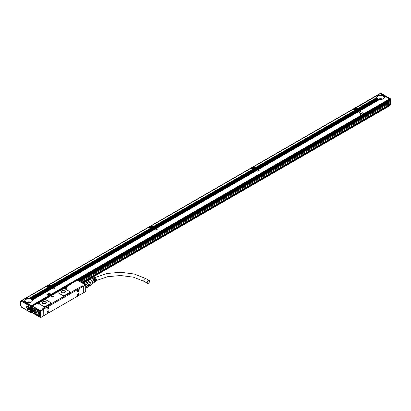 <?xml version="1.0" encoding="UTF-8"?>
<svg xmlns="http://www.w3.org/2000/svg" width="411" height="411" viewBox="0 0 411 411"><rect width="100%" height="100%" fill="white"/><g stroke="black" fill="none" stroke-linecap="round" stroke-linejoin="round"><path stroke-width="0.62" d="M88.493 286.328A3.031 1.747 -120 0 1 88 286.919L85.704 288.245M88.627 285.63A3.031 1.747 -120 0 0 88.632 285.532A3.031 1.747 -120 0 0 88.581 284.977L85.704 286.498M85.704 287.936L88.576 286.277A3.267 1.885 -120 0 0 88.632 285.727A3.267 1.885 -120 0 0 88.576 285.116L88 283.42L85.57 284.823M85.437 284.746L87.928 283.297A3.031 1.747 -120 0 0 87.142 282.316L87.045 282.229A3.031 1.747 -120 0 0 85.935 281.586L82.95 283.307M88 286.919L85.704 288.522M88.576 285.116L85.704 286.77M87.045 282.229L84.06 283.95M85.935 281.586L85.627 281.448L82.673 283.153M85.627 281.448A3.267 1.885 -120 0 0 84.753 281.525L82.303 282.938M87.142 282.316L89.444 280.99L88.134 280.235A3.031 1.747 -120 0 0 87.764 280.204A3.031 1.747 -120 0 0 87.348 280.302L85.426 281.417M88.617 286.01L90.882 284.7L90.23 285.63L88.072 286.873M87.882 283.333A3.267 1.885 -120 0 0 87.009 282.244M87.928 283.297L90.23 281.967L90.882 283.652L88.581 284.977M88.134 280.235L85.858 281.55M90.882 284.7A3.031 1.747 -120 0 0 90.882 283.652M90.23 281.967A3.031 1.747 -120 0 0 89.444 280.99M90.913 284.515L91.771 284.022A2.404 1.387 -120 0 0 92.059 281.859A2.404 1.387 -120 0 0 89.367 279.855L88.468 280.374M91.35 284.268A2.548 1.469 -120 0 0 92.085 283.939A2.548 1.469 -120 0 0 92.151 281.854A2.548 1.469 -120 0 0 89.593 279.629A2.548 1.469 -120 0 0 88.946 280.102M92.198 283.765A2.404 1.387 -120 0 0 92.336 283.631A2.404 1.387 -120 0 0 92.398 281.663A2.404 1.387 -120 0 0 89.988 279.562A2.404 1.387 -120 0 0 89.804 279.614M93.806 282.64A2.235 1.29 -120 0 0 93.98 282.552L94.366 282.285A2.199 1.269 -120 0 0 94.587 280.333A2.199 1.269 -120 0 0 93.559 278.853L93.898 278.679L93.831 279.11M94.515 282.152A2.168 1.254 -120 0 0 94.694 282.064A2.168 1.254 -120 0 0 94.905 280.138A2.168 1.254 -120 0 0 93.898 278.679M94.694 282.064L95.08 281.797A2.132 1.233 -120 0 0 95.29 279.906A2.132 1.233 -120 0 0 94.309 278.473L94.648 278.304L94.545 278.699M95.229 281.658A2.106 1.212 -120 0 0 95.403 281.576A2.106 1.212 -120 0 0 95.614 279.711A2.106 1.212 -120 0 0 94.648 278.304M95.403 281.576L96.056 281.129A2.045 1.182 -120 0 0 96.256 279.321A2.045 1.182 -120 0 0 94.011 277.595L93.302 277.934A2.106 1.212 -120 0 0 93.143 278.042M89.865 279.583L91.391 278.853A2.266 1.31 -120 0 1 92.131 278.838L92.47 278.663A2.235 1.29 -120 0 0 91.745 278.679L92.172 278.478A2.199 1.269 -120 0 1 92.881 278.458L93.22 278.288A2.168 1.254 -120 0 0 92.526 278.309L92.948 278.103A2.132 1.233 -120 0 1 93.631 278.083L93.97 277.913A2.106 1.212 -120 0 0 93.302 277.934M92.259 283.729L93.657 282.773A2.266 1.31 -120 0 0 93.878 280.764A2.266 1.31 -120 0 0 92.814 279.228L93.153 279.059L93.122 279.521M93.98 282.552A2.235 1.29 -120 0 0 94.201 280.569A2.235 1.29 -120 0 0 93.153 279.059M93.898 279.069A1.706 0.986 60 0 1 94.617 280.153A1.706 0.986 60 0 1 94.761 281.047M94.648 278.637A1.706 0.986 60 0 1 95.367 279.721A1.706 0.986 60 0 1 95.475 280.805M93.153 279.501A1.706 0.986 60 0 1 93.872 280.59A1.706 0.986 60 0 1 94.016 281.237M82.986 286.744L82.036 286.138M82.036 286.005L42.251 308.974M46.458 306.524L47.604 305.83L46.458 306.524M76.754 288.969L47.527 305.841M148.376 280.605A1.634 0.945 -60 0 1 149.193 280.523A1.634 0.945 -60 0 1 149.445 281.833A1.634 0.945 -60 0 1 148.376 283.277A1.634 0.945 -60 0 1 147.554 283.354A1.634 0.945 -60 0 1 147.308 282.044A1.634 0.945 -60 0 1 148.376 280.605M40.735 317.585L43.273 315.982L40.823 317.451L43.201 316.08L43.273 309.622L42.199 308.861M38.706 302.969L38.983 302.691L38.747 302.948L39.153 303.179L39.322 302.886A1.3 0.75 180 0 1 39.441 302.964A0.483 0.277 180 0 1 39.348 302.758M50.83 303.046A1.444 0.832 180 0 1 50.83 303.082A1.444 0.832 180 0 1 50.409 303.672L45.652 306.421A1.444 0.832 180 0 1 43.607 306.421L43.607 306.344A1.444 0.832 0 0 0 45.652 306.344L50.409 303.595A1.444 0.832 0 0 0 50.83 303.005A1.444 0.832 0 0 0 50.409 302.414L46.058 299.902A1.444 0.832 0 0 0 44.018 299.902L39.482 302.522A0.483 0.277 0 0 0 39.441 302.886A1.3 0.75 0 0 1 39.703 303.339A1.3 0.75 0 0 1 39.538 303.703A0.483 0.277 0 0 0 39.62 304.037L43.607 306.344M39.482 303.878A0.483 0.277 180 0 0 39.62 304.114L43.607 306.421M53.456 296.557L51.426 296.069L53.456 296.557L52.279 297.153L51.426 296.069M69.875 292.051A1.444 0.832 180 0 1 69.875 292.087A1.444 0.832 180 0 1 69.454 292.678L64.691 295.427A1.444 0.832 180 0 1 62.652 295.427L62.652 295.35A1.444 0.832 0 0 0 64.691 295.35L69.454 292.601A1.444 0.832 0 0 0 69.875 292.01A1.444 0.832 0 0 0 69.454 291.42L65.097 288.907A1.444 0.832 0 0 0 63.058 288.907L58.3 291.656A1.444 0.832 0 0 0 57.874 292.247A1.444 0.832 0 0 0 58.3 292.838L62.652 295.35M57.879 292.288A1.444 0.832 180 0 0 57.874 292.324A1.444 0.832 180 0 0 58.3 292.915L62.652 295.427M82.986 292.802L83.325 292.915L83.325 286.554L82.205 285.707M33.306 305.887L32.798 306.262L40.653 310.798L40.653 317.626L40.242 314.369L40.653 310.922M32.798 306.262L32.628 306.56L40.478 311.091M85.704 284.91L83.325 286.554L83.156 286.256L85.704 284.91L77.509 280.446M77.849 280.446L76.831 280.841M85.534 284.885L77.679 280.266M77.679 280.348L76.148 280.841M65.611 287.628L65.847 287.181L66.186 287.376L66.017 287.674L65.611 287.32L70.882 284.273L70.368 284.571L70.882 284.273L70.538 284.078L76.323 280.744L70.42 284.068L70.368 284.376L70.882 284.273L70.368 284.571L70.42 284.068L70.302 284.53M39.322 302.886L38.983 302.691L64.013 288.239L64.352 288.44A1.3 0.75 180 0 0 64.676 288.573A1.3 0.75 180 0 0 66.32 288.347A1.3 0.75 180 0 0 66.186 287.376M39.441 302.886L39.441 302.964A1.3 0.75 180 0 1 39.703 303.38M36.877 303.909L37.488 303.945A1.3 0.75 180 0 0 37.812 304.083A1.3 0.75 180 0 0 39.477 303.842L39.477 303.919M37.658 304.027L36.245 303.796L33.476 305.476L36.199 303.909M83.156 293.012L85.704 291.538L82.986 292.915M40.823 317.451L32.628 312.725M40.478 317.451L32.556 312.961L32.741 310.69M85.704 291.61L85.704 285.177M38.814 315.576L39.733 315.15M46.489 306.442L42.744 308.728A0.483 0.277 120 0 0 42.477 309.026M43.273 309.663A0.483 0.277 -60 0 1 43.592 309.216L82.662 286.662A0.483 0.277 -60 0 1 82.904 286.637L82.051 286.148A0.483 0.277 120 0 0 81.815 286.169L77.792 288.368M43.273 315.735A0.483 0.277 -60 0 0 43.592 315.812L82.662 293.259A0.483 0.277 -60 0 0 83.001 292.668L83.001 286.857A0.483 0.277 -60 0 0 82.904 286.637M32.628 306.56L32.731 308.527A1.993 1.151 -120 0 1 33.615 308.676L33.954 308.877A1.993 1.151 -120 0 1 34.704 309.555L35.608 309.791A3.442 1.988 -120 0 0 35.526 309.909L35.325 310.351A3.442 1.988 -120 0 0 35.325 311.928L35.367 312.103M32.731 311.076L32.731 311.076A1.993 1.151 -120 0 0 33.615 311.939L33.954 312.134A1.993 1.151 -120 0 0 34.704 312.319L35.428 312.899C36.908 315.545 38.331 316.311 39.703 315.196L39.256 311.512L36.281 309.365L35.608 309.791M34.154 312.92A0.647 0.375 -120 0 1 34.18 312.761A0.647 0.375 -120 0 1 34.616 312.653A0.647 0.375 -120 0 1 35.074 313.449L35.074 313.603A0.647 0.375 -120 0 1 35.058 313.737A0.647 0.375 -120 0 1 34.555 313.829A0.647 0.375 -120 0 1 34.154 313.074L34.226 313.074A0.601 0.349 -120 0 0 35.074 313.567M34.74 308.07A0.647 0.375 -120 0 0 34.616 307.983L34.616 307.983A0.647 0.375 -120 0 0 34.154 308.245A0.647 0.375 -120 0 0 34.616 309.041A0.647 0.375 -120 0 0 35.074 308.774A0.647 0.375 -120 0 0 34.74 308.07M40.242 314.369L40.684 314.507L40.478 314.04M45.683 301.849A2.163 1.248 0 0 0 43.325 301.576A2.163 1.248 0 0 0 41.989 302.727A2.163 1.248 0 0 0 42.621 303.611A2.163 1.248 0 0 0 44.984 303.883A2.163 1.248 0 0 0 46.32 302.727A2.163 1.248 0 0 0 45.683 301.849M64.727 290.854A2.163 1.248 0 0 0 62.369 290.582A2.163 1.248 0 0 0 61.034 291.738A2.163 1.248 0 0 0 61.665 292.622A2.163 1.248 0 0 0 64.024 292.889A2.163 1.248 0 0 0 65.359 291.738A2.163 1.248 0 0 0 64.727 290.854M32.628 310.968L32.628 312.92M36.389 309.36A3.416 1.973 -120 0 0 36.004 309.498A3.416 1.973 -120 0 0 35.593 309.899A3.416 1.973 -120 0 0 35.562 309.945M35.428 312.899L34.704 312.319M77.802 291.651A1.346 0.776 120 0 0 79.02 290.639A1.346 0.776 120 0 0 78.933 289.257A1.346 0.776 120 0 0 78.717 289.19A1.346 0.776 120 0 0 77.499 290.202A1.346 0.776 120 0 0 77.587 291.589A1.346 0.776 120 0 0 77.802 291.651M47.537 309.123A1.346 0.776 120 0 0 48.76 308.111A1.346 0.776 120 0 0 48.668 306.724A1.346 0.776 120 0 0 48.452 306.663A1.346 0.776 120 0 0 47.234 307.675A1.346 0.776 120 0 0 47.322 309.057A1.346 0.776 120 0 0 47.537 309.123M77.802 293.88A1.346 0.776 120 0 0 77.587 295.75A1.346 0.776 120 0 0 78.717 295.283A1.346 0.776 120 0 0 78.933 293.418A1.346 0.776 120 0 0 77.802 293.88M47.537 311.353A1.346 0.776 120 0 0 47.322 313.223A1.346 0.776 120 0 0 48.452 312.756A1.346 0.776 120 0 0 48.668 310.891A1.346 0.776 120 0 0 47.537 311.353M40.345 314.312L40.345 313.958M32.87 310.993A1.993 1.151 -120 0 0 33.748 311.857L34.087 312.057A1.993 1.151 -120 0 0 34.868 312.232M34.632 312.663A0.601 0.349 -120 0 0 34.226 312.92L34.647 312.673M34.632 307.993A0.601 0.349 -120 0 0 34.647 308.985A0.601 0.349 -120 0 0 35.074 308.753M39.353 303.827A0.961 0.555 -0 0 0 39.369 303.729A0.961 0.555 -0 0 0 39.086 303.339L39.009 303.292M66.217 288.317A0.961 0.555 -0 0 0 66.233 288.224A0.961 0.555 -0 0 0 65.95 287.828L65.873 287.787M64.804 288.45A0.611 0.354 -0 0 0 65.734 288.45M37.94 303.96A0.611 0.354 -0 0 0 38.87 303.96M46.315 302.789L45.683 301.962A2.163 1.248 0 0 0 43.371 301.684A2.163 1.248 0 0 0 41.994 302.789M33.24 308.522A1.875 1.084 -120 0 0 32.875 308.574L32.762 308.517M32.762 308.163L32.762 308.558M65.359 291.795L64.727 290.973A2.163 1.248 0 0 0 62.415 290.69A2.163 1.248 0 0 0 61.034 291.795M33.466 311.559A1.875 1.084 -120 0 0 33.748 311.759A1.875 1.084 -120 0 0 34.688 311.851A1.875 1.084 -120 0 0 34.164 309.015M78.578 289.113C79.354 289.991 79.051 290.808 77.669 291.569A1.346 0.776 -60 0 1 77.52 291.543M48.596 306.693A1.346 0.776 -60 0 1 48.59 308.096A1.346 0.776 -60 0 1 47.404 309.041L47.26 309.015M77.52 295.704A1.346 0.776 120 0 0 78.578 295.206L78.861 293.382M47.26 313.177L48.318 312.679A1.346 0.776 120 0 0 48.596 310.855M45.513 302.064A1.921 1.11 0 0 0 43.417 301.823A1.921 1.11 0 0 0 42.23 302.845A1.921 1.11 0 0 0 42.795 303.631A1.921 1.11 0 0 0 44.891 303.873A1.921 1.11 0 0 0 46.078 302.845A1.921 1.11 0 0 0 45.513 302.064M64.558 291.07A1.921 1.11 0 0 0 62.457 290.829A1.921 1.11 0 0 0 61.27 291.851A1.921 1.11 0 0 0 61.835 292.637A1.921 1.11 0 0 0 63.931 292.879A1.921 1.11 0 0 0 65.118 291.851A1.921 1.11 0 0 0 64.558 291.07M45.225 303.77A1.921 1.11 0 0 0 43.083 303.77M64.265 292.776L62.123 292.776M77.355 291.296A1.248 0.724 120 0 0 77.499 291.425A1.248 0.724 120 0 0 78.655 290.854A1.248 0.724 120 0 0 78.897 289.406A1.248 0.724 120 0 0 78.748 289.257A1.248 0.724 120 0 0 78.563 289.205M47.095 308.769A1.248 0.724 120 0 0 47.234 308.897A1.248 0.724 120 0 0 48.39 308.327A1.248 0.724 120 0 0 48.637 306.878A1.248 0.724 120 0 0 48.483 306.729A1.248 0.724 120 0 0 48.303 306.673M77.355 295.458A1.248 0.724 120 0 0 77.499 295.586A1.248 0.724 120 0 0 78.655 295.016A1.248 0.724 120 0 0 78.897 293.567A1.248 0.724 120 0 0 78.748 293.423A1.248 0.724 120 0 0 78.563 293.367M47.095 312.93A1.248 0.724 120 0 0 47.234 313.059A1.248 0.724 120 0 0 48.39 312.488A1.248 0.724 120 0 0 48.637 311.04A1.248 0.724 120 0 0 48.483 310.896A1.248 0.724 120 0 0 48.303 310.839M34.971 310.716A1.803 1.043 -120 0 0 34.098 309.067A1.803 1.043 -120 0 0 32.813 308.687A1.803 1.043 -120 0 0 32.459 309.267L35.048 310.675M35.063 311.173L34.971 311.23A1.803 1.043 -120 0 1 34.843 311.584A1.803 1.043 -120 0 1 34.616 311.81A1.803 1.043 -120 0 1 33.712 311.723A1.803 1.043 -120 0 1 33.681 311.702M32.777 309.319L32.459 309.858L34.971 311.23M78.054 289.95L78.563 290.166L77.987 290.536M77.849 290.536L78.054 290.89L78.193 290.577M78.239 290.14L78.054 289.873L77.885 290.556M47.794 307.423L48.303 307.639L47.722 308.009M47.589 308.009L47.794 308.363L47.928 308.05M47.743 308.019L47.486 307.952M47.979 307.608L47.794 307.341L47.619 308.029M78.054 294.112L78.563 294.327L77.987 294.697M77.849 294.702L78.054 295.052L78.193 294.738M78.239 294.302L78.054 294.035L77.885 294.718M47.794 311.584L48.303 311.8L47.722 312.17M47.589 312.175L47.794 312.524L47.928 312.211M47.743 312.18L47.486 312.113M47.979 311.774L47.794 311.507L47.619 312.19M65.046 288.152L64.964 287.69L65.714 287.772L65.493 288.152M65.046 287.998L65.493 287.998M38.187 303.662L38.1 303.2L38.85 303.277L38.629 303.662M38.187 303.503L38.629 303.503M35.074 310.896L32.798 309.581M32.459 309.349A1.706 0.986 60 0 1 33.645 308.892A1.706 0.986 60 0 1 34.832 310.716M34.832 311.23A1.706 0.986 60 0 1 34.714 311.553A1.706 0.986 60 0 1 33.645 311.682A1.706 0.986 60 0 1 32.459 309.858M78.157 290.166L77.987 290.459M47.892 307.639L47.722 307.931M78.157 294.327L77.987 294.62M47.892 311.8L47.722 312.093M65.354 287.818L65.046 288.096M38.223 303.467L38.593 303.467M39.862 314.872A3.365 1.942 60 0 1 39.8 314.98A3.365 1.942 60 0 1 39.394 315.371A3.365 1.942 60 0 1 39.348 315.396M35.983 309.565A3.365 1.942 60 0 1 36.024 309.54A3.365 1.942 60 0 1 36.697 309.385M40.006 313.937L39.713 315.032A3.365 1.942 60 0 1 39.307 315.422A3.365 1.942 60 0 1 37.627 315.252A3.365 1.942 60 0 1 37.607 315.247M35.243 311.153A3.365 1.942 60 0 1 35.243 311.132A3.365 1.942 60 0 1 35.536 309.981L35.942 309.591L37.576 309.73M39.651 315.016A3.319 1.916 60 0 1 37.591 315.237A3.319 1.916 60 0 1 35.243 311.173A3.319 1.916 60 0 1 35.531 310.038A3.319 1.916 60 0 1 38.716 310.798A3.319 1.916 60 0 1 39.651 315.016M38.932 314.215L38.953 312.447L37.627 310.757L36.23 310.88L36.23 312.601L37.488 311.877L38.953 313.603M36.23 312.601L37.555 314.297L38.917 314.22M37.488 310.721L37.488 311.877M37.935 311.137L38.336 312.447L38.953 312.838M31.503 305.635L389.561 98.912L385.107 96.344L384.316 96.796A3.848 2.219 180 0 1 384.398 97.243A3.848 2.219 180 0 1 379.774 99.421L359.825 110.939L361.151 111.9L359.486 111.134L358.705 111.587L360.031 112.547L358.361 111.782L257.815 169.83L259.213 170.699L257.476 170.031L256.69 170.483L258.087 171.346L256.351 170.678L155.805 228.727L157.202 229.59L155.466 228.922L154.68 229.374L156.077 230.237L154.341 229.574L53.795 287.623L55.12 288.584L53.456 287.818L52.67 288.27L53.995 289.231L52.331 288.465L32.382 299.984A3.848 2.219 180 0 1 32.459 300.431A3.848 2.219 180 0 1 27.84 302.609L27.049 303.061L31.503 305.635L31.775 306.575L33.234 305.733M363.879 113.559L362.122 112.635L359.738 114.011L361.439 114.993L363.822 113.616M359.682 114.145L361.439 115.07L363.822 113.698M51.046 294.168L49.289 293.248L46.905 294.62L48.606 295.601L50.99 294.23M46.849 294.759L48.606 295.684L50.99 294.307M389.561 98.912L389.751 100.032L76.621 280.816M382.071 94.638L380.339 93.59L355.592 108.16M382.446 94.854L382.112 94.612L381.326 95.069A3.848 2.219 180 0 1 381.706 95.126L381.906 95.167A3.848 2.219 180 0 1 382.24 95.249L382.415 95.301A3.848 2.219 180 0 1 382.713 95.409L382.872 95.47A3.848 2.219 180 0 1 383.129 95.599L383.273 95.676A3.848 2.219 180 0 1 383.499 95.82L383.848 95.614L383.273 95.676M382.821 95.069L382.487 94.828L381.906 95.167M383.191 95.285L382.415 95.301M383.566 95.501L382.872 95.47M384.316 95.933L383.54 95.897M384.691 96.148L383.812 96.066A3.848 2.219 180 0 0 383.617 95.907L383.581 95.927M385.061 96.364L384.069 96.349A3.848 2.219 180 0 0 383.915 96.164L383.884 96.184M384.316 96.796L384.264 96.667A3.848 2.219 180 0 0 384.151 96.462L384.126 96.477M379.702 99.462L379.553 99.39A3.848 2.219 180 0 1 379.194 99.323L359.45 110.723L359.825 110.939M379.132 99.359L378.999 99.277A3.848 2.219 180 0 1 378.685 99.185L359.075 110.508L359.45 110.723M378.629 99.221L378.51 99.128A3.848 2.219 180 0 1 378.228 99.015L358.705 110.292L359.075 110.508M378.182 99.046L378.079 98.948A3.848 2.219 180 0 1 377.832 98.815L358.33 110.071L358.705 110.292M376.717 97.438A3.848 2.219 180 0 1 379.235 95.547A3.848 2.219 180 0 1 383.273 96.066A3.848 2.219 180 0 1 384.383 97.438M358.238 110.071L377.699 98.732L358.33 110.071M358.192 109.994L357.308 109.485L357.308 109.876M359.486 111.134L358.567 111.504L356.085 110.071L356.018 110.425L255.298 168.382L255.298 168.772M359.44 111.16L358.973 110.842L358.192 111.289M359.065 110.944L358.603 110.621L357.817 111.073M358.695 110.729L358.228 110.405L357.447 110.857M358.32 110.513L357.853 110.189L357.072 110.641M357.945 110.297L357.478 109.973L356.697 110.425M357.195 109.865L356.322 110.21M356.46 110.292L357.241 109.84L357.57 110.081M356.825 109.65L357.087 109.413M356.085 110.071L357.102 109.758M358.361 111.782L257.676 169.753L255.437 168.459M358.32 111.807L357.853 111.489L257.307 169.538M357.945 111.592L357.478 111.273L256.932 169.322M357.57 111.376L357.102 111.057L256.556 169.106M357.195 111.16L356.733 110.842L256.181 168.89M356.825 110.944L356.358 110.621L255.806 168.674M356.45 110.729L356.018 110.425M255.298 168.382L255.416 168.31A0.719 0.416 180 0 0 255.621 168.073L355.32 110.513A0.719 0.416 180 0 0 355.726 110.4L356.075 110.513M257.476 170.031L256.556 170.401L254.008 168.993L254.008 169.322L153.288 227.273L153.288 227.668M257.43 170.056L256.962 169.733L256.181 170.185M257.055 169.841L256.592 169.517L255.806 169.969M256.68 169.625L256.217 169.301L255.437 169.753M256.31 169.404L255.842 169.085L255.061 169.538M255.935 169.188L255.467 168.87L254.686 169.322M255.185 168.757L254.311 169.106M254.45 169.183L255.231 168.731L255.56 168.972M254.81 168.541L255.077 168.31M254.075 168.967L255.092 168.654M256.351 170.678L155.666 228.65L153.421 227.355M256.31 170.704L255.842 170.38L155.296 228.434M255.935 170.488L255.467 170.164L154.921 228.218M255.56 170.272L255.092 169.949L154.546 228.002M255.185 170.056L254.722 169.733L154.171 227.786M254.81 169.841L254.347 169.517L153.796 227.571M254.44 169.625L254.008 169.322M153.288 227.273L153.406 227.206A0.719 0.416 180 0 0 153.611 226.97L253.31 169.409A0.719 0.416 180 0 0 253.715 169.291L254.065 169.404M155.466 228.922L154.546 229.297L151.993 227.889L151.993 228.218L51.277 286.169L51.277 286.565M155.42 228.948L154.952 228.629L154.171 229.081M155.045 228.732L154.582 228.413L153.796 228.865M154.67 228.516L154.207 228.197L153.421 228.65M154.3 228.3L153.832 227.982L153.051 228.434M153.925 228.084L153.457 227.766L152.676 228.218M153.175 227.653L152.301 228.002M152.44 228.079L153.221 227.627L153.55 227.869M152.779 227.175L152.779 227.437L153.067 227.206M152.065 227.864L153.082 227.55M154.341 229.574L53.656 287.546L51.411 286.251M154.3 229.595L153.832 229.276L53.281 287.33M153.925 229.379L153.457 229.061L52.911 287.114M153.55 229.163L153.082 228.845L52.536 286.899M153.175 228.948L152.707 228.629L52.161 286.683M152.8 228.732L152.337 228.413L51.786 286.467M152.43 228.516L151.993 228.218M51.277 286.169L51.396 286.102A0.719 0.416 180 0 0 51.601 285.866L151.299 228.305A0.719 0.416 180 0 0 151.705 228.187L152.055 228.3M53.456 287.818L52.536 288.193L50.055 286.76L49.952 287.099M53.409 287.844L52.942 287.525L52.161 287.977M53.034 287.628L52.567 287.31L51.786 287.762M52.659 287.412L52.197 287.094L51.411 287.546M52.289 287.197L51.822 286.878L51.041 287.33M51.914 286.981L51.447 286.662L50.666 287.114M51.164 286.549L50.291 286.899M50.425 286.976L51.211 286.524L51.539 286.765M50.789 286.333L51.056 286.102M50.055 286.76L51.072 286.446M52.331 288.465L32.33 299.855A3.848 2.219 180 0 0 32.212 299.65L32.135 299.537A3.848 2.219 180 0 0 31.976 299.357L31.878 299.254A3.848 2.219 180 0 0 31.683 299.095L31.56 299.008A3.848 2.219 180 0 0 31.334 298.864L50.836 287.602L31.334 298.864M52.289 288.491L51.822 288.173L32.135 299.537M51.914 288.275L51.447 287.957L31.878 299.254M51.539 288.06L51.072 287.741L31.56 299.008M50.789 287.628L50.327 287.31L30.933 298.663A3.848 2.219 180 0 1 31.195 298.787M50.414 287.412L49.983 287.114M50.836 287.602L51.164 287.844M24.804 300.749L23.966 301.335L24.804 300.749A3.848 2.219 180 0 1 24.768 300.431A3.848 2.219 180 0 1 29.155 298.232L29.392 298.258A3.848 2.219 180 0 1 29.767 298.314L49.289 287.202A0.719 0.416 180 0 0 49.695 287.084L30.481 298.489A3.848 2.219 180 0 1 30.774 298.597M27.768 302.65L27.619 302.578A3.848 2.219 180 0 1 27.26 302.511L26.674 302.845L27.049 303.061M27.193 302.547L27.064 302.465A3.848 2.219 180 0 1 26.746 302.373L26.299 302.63L26.674 302.845M26.689 302.409L26.576 302.316A3.848 2.219 180 0 1 26.294 302.203L25.929 302.414L26.299 302.63M26.242 302.234L26.14 302.136A3.848 2.219 180 0 1 25.893 302.003L25.554 302.198L25.929 302.414M24.783 300.631A3.848 2.219 180 0 1 27.301 298.735A3.848 2.219 180 0 1 31.334 299.254A3.848 2.219 180 0 1 32.443 300.631M25.461 302.198L25.759 301.921L25.554 302.198M25.415 302.121L25.086 301.982L25.508 301.792M25.467 301.761L25.086 301.982M25.045 301.905L24.711 301.766L25.22 301.53A3.607 2.081 0 0 1 25.169 301.443M25.184 301.494L24.711 301.766M24.67 301.689L24.341 301.551L24.989 301.227M24.963 301.186L24.341 301.551M24.295 301.474L23.966 301.335M23.92 301.258L22.281 300.313L22.091 300.513M49.192 287.258L49.027 287.197A0.719 0.416 180 0 1 48.709 287.104L29.155 298.232M51.524 286.005A0.719 0.416 0 0 0 51.396 285.907L49.315 284.705L47.275 285.881L48.955 286.904L49.526 286.575L48.914 286.827M150.719 228.208L148.946 227.18L49.654 284.504L51.339 285.532L150.626 228.203L51.293 285.455M153.534 227.108A0.719 0.416 0 0 0 153.406 227.011L151.325 225.809L149.285 226.985L150.971 228.007L151.443 227.632A1.012 0.581 180 0 1 150.426 227.047A1.012 0.581 180 0 1 150.467 226.887A1.012 0.581 180 0 1 151.577 226.471A1.012 0.581 180 0 1 152.445 227.047A1.012 0.581 180 0 1 152.445 227.057L153.056 226.857M253.212 169.466L253.048 169.404A0.719 0.416 180 0 1 252.734 169.311L250.957 168.289L151.664 225.613L153.349 226.636L252.637 169.311L153.303 226.559M255.544 168.212A0.719 0.416 0 0 0 255.416 168.114L253.335 166.912L251.296 168.089L252.981 169.111L253.546 168.782L252.935 169.039M355.222 110.569L355.058 110.508A0.719 0.416 180 0 1 354.744 110.415L352.967 109.393L253.674 166.717L255.359 167.739L354.652 110.415L255.313 167.662M357.555 109.316A0.719 0.416 0 0 0 357.426 109.218L355.345 108.016L353.306 109.198L354.991 110.22L355.464 109.84A1.012 0.581 180 0 1 354.446 109.259A1.012 0.581 180 0 1 354.488 109.095A1.012 0.581 180 0 1 355.597 108.684A1.012 0.581 180 0 1 356.465 109.259A1.012 0.581 180 0 1 356.465 109.264L357.077 109.069M357.637 109.177L376.882 97.91A3.848 2.219 180 0 1 376.784 97.69L357.323 108.766L376.743 97.556A3.848 2.219 180 0 1 376.702 97.243A3.848 2.219 180 0 1 381.095 95.044L381.326 95.069M381.978 94.535L381.095 95.044M357.323 108.766L355.685 107.821M382.353 94.751L381.706 95.126M382.728 94.967L382.24 95.249M383.098 95.182L382.713 95.409M383.473 95.398L383.129 95.599M383.848 95.614L383.499 95.82M384.223 95.83L383.812 96.066M384.598 96.046L384.069 96.349M384.968 96.261L384.264 96.667M379.553 99.39L359.687 110.857M378.999 99.277L359.317 110.641M378.51 99.128L358.942 110.425M378.079 98.948L358.567 110.21M377.699 98.732A3.848 2.219 180 0 1 377.483 98.583L357.955 109.855M357.58 109.639L377.185 98.321A3.848 2.219 180 0 0 377.37 98.491L377.442 98.604M357.308 109.485L357.426 109.413A0.719 0.416 180 0 0 357.632 109.182L376.949 98.029A3.848 2.219 180 0 0 377.093 98.219L377.154 98.342A3.607 2.081 0 0 1 377.103 98.255M384.023 98.203A3.607 2.081 0 0 0 384.157 97.638A3.607 2.081 0 0 0 383.098 96.164A3.607 2.081 0 0 0 379.168 95.712A3.607 2.081 0 0 0 376.944 97.638A3.607 2.081 0 0 0 377.077 98.203M377.093 98.219L357.447 109.562M377.37 98.491L357.817 109.778M357.087 109.218L356.404 109.454A1.012 0.581 180 0 1 355.798 109.809L355.083 110.22L356.018 110.097M359.111 110.919L358.33 111.371M358.736 110.703L357.955 111.155M358.361 110.487L357.58 110.939M357.991 110.271L357.205 110.723M357.616 110.056L356.83 110.508M356.116 110.487L255.57 168.536M357.991 111.566L257.44 169.615M357.616 111.35L257.065 169.399M357.241 111.134L256.69 169.183M356.866 110.919L256.32 168.967M356.491 110.703L255.945 168.751M255.077 168.114L254.394 168.351A1.012 0.581 180 0 1 253.787 168.7L253.073 169.116L254.008 168.993M257.101 169.815L256.32 170.262M256.726 169.599L255.945 170.046M256.351 169.383L255.57 169.83M255.976 169.162L255.195 169.615M255.606 168.947L254.82 169.399M254.106 169.383L153.56 227.432M255.976 170.462L155.43 228.511M255.606 170.246L155.055 228.295M255.231 170.031L154.68 228.079M254.856 169.815L154.31 227.864M254.481 169.599L153.935 227.648M153.067 227.011L152.383 227.247A1.012 0.581 180 0 1 151.777 227.596L151.063 228.007L151.993 227.889M155.091 228.706L154.31 229.158M154.716 228.49L153.935 228.942M154.341 228.275L153.56 228.727M153.966 228.059L153.185 228.511M153.596 227.843L152.81 228.295M152.096 228.275L51.55 286.328M153.966 229.353L53.42 287.407M153.596 229.138L53.045 287.191M153.221 228.922L52.67 286.976M152.846 228.706L52.295 286.76M152.471 228.49L51.925 286.544M51.056 285.907L50.373 286.143A1.012 0.581 180 0 1 49.767 286.493L49.053 286.904L49.983 286.78M53.081 287.602L52.295 288.054M52.706 287.387L51.925 287.839M52.331 287.171L51.55 287.623M51.956 286.955L51.175 287.407M51.581 286.739L50.8 287.191M50.085 287.171L30.481 298.489M29.972 298.355A3.848 2.219 180 0 1 30.301 298.437M51.956 288.25L32.212 299.65M51.581 288.034L31.976 299.357M51.211 287.818L31.683 299.095M50.461 287.387L30.933 298.663M27.619 302.578L26.915 302.984M27.064 302.465L26.54 302.768M26.576 302.316L26.165 302.553M26.14 302.136L25.79 302.337M25.759 301.921A3.848 2.219 180 0 1 25.544 301.772L25.179 301.982M25.431 301.679A3.848 2.219 180 0 1 25.251 301.51L24.804 301.766M25.158 301.407A3.848 2.219 180 0 1 25.014 301.217L24.429 301.551M24.943 301.099A3.848 2.219 180 0 1 24.845 300.883L24.059 301.335M32.084 301.391A3.607 2.081 0 0 0 32.222 300.826A3.607 2.081 0 0 0 31.164 299.352A3.607 2.081 0 0 0 27.234 298.9A3.607 2.081 0 0 0 25.009 300.826A3.607 2.081 0 0 0 25.143 301.391M29.232 298.294L48.616 287.099L46.931 286.077L22.281 300.313M360.668 113.724L362.487 114.166L361.731 113.179L360.663 113.713L362.487 114.145M49.52 294.831L48.745 293.778L47.83 294.348L49.654 294.779M389.834 105.468L389.798 98.933L380.509 93.569A1.248 0.724 -120 0 0 380.026 93.58A1.248 0.724 -120 0 0 379.918 93.672M389.71 100.058L389.9 104.137L388.082 105.129L388.369 105.021L388.369 101.25L389.9 100.366M388.369 105.021L389.9 104.137M357.632 109.126L357.621 109.028A0.719 0.416 180 0 0 357.462 108.848L357.426 109.218M353.208 109.532L353.306 109.198M354.991 110.22L355.047 110.508L255.621 168.017L355.135 110.569M253.582 167.056L253.674 166.717M354.744 110.415L255.359 167.739M255.416 168.114L255.452 167.745A0.719 0.416 180 0 1 255.611 167.924M254.43 168.33L255.02 167.935L254.455 168.161A1.012 0.581 180 0 1 254.455 168.161A1.012 0.581 180 0 0 253.587 167.575A1.012 0.581 180 0 0 252.477 167.991A1.012 0.581 180 0 0 252.436 168.156A1.012 0.581 180 0 0 253.453 168.736M251.198 168.428L251.296 168.089M252.981 169.111L253.037 169.404L153.611 226.913L253.125 169.46M151.572 225.947L151.664 225.613M252.734 169.311L153.349 226.636M153.406 227.011L153.442 226.636A0.719 0.416 180 0 1 153.601 226.821M149.188 227.324L149.285 226.985M151.027 228.3L150.971 228.007M151.037 228.3A0.719 0.416 180 0 1 150.724 228.208L51.426 285.532A0.719 0.416 180 0 1 51.591 285.717L151.114 228.357L51.591 285.717M49.556 284.844L49.654 284.504M51.339 285.532L51.396 285.907M50.409 286.123L51 285.727L50.435 285.948A1.012 0.581 180 0 1 50.435 285.948A1.012 0.581 180 0 0 49.567 285.368A1.012 0.581 180 0 0 48.457 285.779A1.012 0.581 180 0 0 48.416 285.943A1.012 0.581 180 0 0 49.433 286.529M47.178 286.22L47.275 285.881M49.017 287.191L48.955 286.904M20.689 301.463A1.248 0.724 60 0 1 20.951 300.888L21.29 300.693A1.248 0.724 -120 0 1 21.773 300.688L21.434 300.883A0.483 0.319 111.3 0 0 21.146 301.499A0.771 0.442 60 0 0 20.689 301.854L20.689 305.568A0.771 0.442 60 0 0 21.146 306.452L21.578 307.089L30.553 312.273L30.553 306.539L21.578 301.361L21.732 300.718L22.189 300.533L31.4 305.851L31.57 312.273L31.231 312.468L31.231 306.344L31.57 306.144M21.105 300.801A1.444 0.832 60 0 1 21.264 300.657L379.661 93.739A1.444 0.832 60 0 1 380.139 93.703M21.264 300.657A1.444 0.832 60 0 1 21.834 300.657M376.882 97.91L357.621 109.028M382.692 99.092A3.607 2.081 0 0 0 378.413 99.092M356.743 109.537L355.936 110.004M254.733 168.433L253.926 168.9M152.722 227.324L151.911 227.792M50.712 286.22L49.901 286.688M48.709 287.104L29.392 298.258M49.027 287.197L29.767 298.314M30.753 302.28A3.607 2.081 0 0 0 26.474 302.28M47.83 294.348L49.52 294.81M381.336 93.657L380.468 93.6L381.187 93.405L390.332 98.681L390.45 104.903L389.921 105.463M355.464 109.84L354.945 110.143M151.443 227.632L150.924 227.93M79.534 281.34L387.789 103.367M387.789 102.262L78.578 280.785M387.789 102.447L78.737 280.877L387.789 102.452M78.835 280.934L387.789 102.56M78.953 281.006L387.789 102.699M387.789 103.315L79.487 281.314M356.424 109.501C356.147 108.668 355.5 108.561 354.488 109.172A1.012 0.581 0 0 0 354.446 109.3M254.414 168.397C254.137 167.565 253.489 167.457 252.477 168.068A1.012 0.581 0 0 0 252.436 168.191M152.404 227.293C152.127 226.461 151.479 226.353 150.467 226.964A1.012 0.581 0 0 0 150.426 227.088M50.435 285.994A1.012 0.581 0 0 0 49.541 285.445A1.012 0.581 0 0 0 48.457 285.861L48.416 285.984M390.311 104.569L390.311 105.154L390.311 104.569M389.967 99.226L390.311 98.835L390.311 105.154M390.311 99.03L389.798 98.933M81.455 282.449L389.494 104.605L389.751 105.766L87.569 280.23M20.689 301.854A0.483 0.277 180 0 1 20.55 301.659L20.951 300.888A1.248 0.724 60 0 1 21.434 300.883L21.444 300.883A0.483 0.39 -120 0 0 21.341 301.494L21.85 300.729L21.444 300.883L22.071 300.518M31.4 305.851L31.061 306.046L31.231 306.344L30.553 306.539L31.061 306.046L21.85 300.729L22.189 300.533M31.231 312.468L30.553 312.273L31.061 312.565L30.553 312.273L31.57 312.273M21.578 307.089L21.85 307.248M31.57 311.415L31.775 312.309L31.436 312.427M387.789 103.531L79.677 281.422M152.353 227.288A0.961 0.555 0 0 0 152.358 227.283A0.961 0.555 0 0 0 152.394 227.129A0.961 0.555 0 0 0 151.572 226.579A0.961 0.555 0 0 0 150.513 226.97A0.961 0.555 0 0 0 150.472 227.129L150.472 227.165A0.961 0.555 0 0 0 150.472 227.165A0.961 0.555 0 0 0 150.483 227.242M50.378 286.143A0.961 0.555 0 0 0 50.383 286.061A0.961 0.555 0 0 0 50.383 286.041A0.961 0.555 0 0 0 49.561 285.475A0.961 0.555 0 0 0 48.503 285.866A0.961 0.555 0 0 0 48.462 286.025A0.961 0.555 0 0 0 48.462 286.061A0.961 0.555 0 0 0 48.472 286.138M387.789 104.445L80.469 281.874M31.57 311.25L32.695 310.603M28.102 309.719A2.117 1.223 60 0 1 26.607 307.125A2.117 1.223 60 0 1 28.102 306.262L28.102 306.262A2.117 1.223 60 0 1 29.602 308.856A2.117 1.223 60 0 1 28.749 309.92A2.117 1.223 60 0 1 28.102 309.719M356.373 109.501A0.961 0.555 0 0 0 356.378 109.496A0.961 0.555 0 0 0 356.419 109.336A0.961 0.555 0 0 0 355.592 108.787A0.961 0.555 0 0 0 354.534 109.182A0.961 0.555 0 0 0 354.493 109.336A0.961 0.555 0 0 0 354.534 109.501M254.363 168.397A0.961 0.555 0 0 0 254.368 168.387A0.961 0.555 0 0 0 254.409 168.233A0.961 0.555 0 0 0 253.582 167.683A0.961 0.555 0 0 0 252.524 168.078A0.961 0.555 0 0 0 252.482 168.233A0.961 0.555 0 0 0 252.524 168.397M28.01 309.242A1.875 1.084 -120 0 0 28.272 309.426A1.875 1.084 -120 0 0 28.323 309.452M28.755 309.596A1.875 1.084 -120 0 0 28.847 309.606A1.875 1.084 -120 0 0 29.212 309.519A1.875 1.084 -120 0 0 29.597 308.753M28.272 306.359L27.953 306.375A1.803 1.043 -120 0 0 27.27 306.39A1.803 1.043 -120 0 0 26.895 307.217A1.803 1.043 -120 0 0 26.895 307.253M28.189 306.318A1.875 1.084 -120 0 0 27.337 306.267A1.875 1.084 -120 0 0 27.039 306.621M195.014 203.758L195.204 204.067M355.15 109.593L355.114 109.064L355.69 109.357M355.762 109.475L355.931 109.141L355.628 109.162M355.69 109.336L355.762 109.593M355.15 109.434L355.762 109.434M253.14 168.489L253.104 167.955L253.679 168.253M253.751 168.371L253.921 168.037L253.613 168.058M253.679 168.233L253.751 168.489M253.14 168.33L253.751 168.33M151.13 227.381L151.094 226.851L151.669 227.149M151.669 227.345L151.911 226.934L151.602 226.949M151.13 227.226L151.741 227.226M49.12 286.277L49.084 285.748L49.659 286.046M49.731 286.159L49.901 285.825L49.592 285.845M49.12 286.123L49.731 286.123M355.284 109.398L355.628 109.398M253.274 168.289L253.613 168.289M151.263 227.185L151.602 227.185M49.253 286.082L49.592 286.082M28.508 306.56L28.395 306.632A1.803 1.043 -120 0 1 29.387 308.209A1.803 1.043 -120 0 1 29.073 309.514A1.803 1.043 -120 0 1 28.395 309.529L28.395 306.632M27.881 309.231A1.706 0.986 60 0 1 27.542 308.902A1.706 0.986 60 0 1 26.895 307.294A1.706 0.986 60 0 1 27.881 306.493L27.881 309.231L28.292 309.077A1.803 1.043 -120 0 0 28.323 309.103M28.292 309.077L28.292 306.385M28.323 306.75A1.706 0.986 60 0 1 29.309 308.687A1.706 0.986 60 0 1 28.323 309.488M96.41 280.513L107.646 276.695L120.603 275.524L133.395 277.173L144.158 281.391A1.634 0.945 -60 0 1 143.819 280.646A1.634 0.945 -60 0 1 144.975 278.643A1.634 0.945 -60 0 1 145.792 278.56L134.202 274.009L120.618 272.252L106.875 273.515L94.843 277.641M40.653 310.798L43.032 309.426L42.081 308.877M40.823 311.091L43.273 309.622L43.201 315.884M66.017 287.875L66.017 287.674A1.058 0.611 180 0 1 66.325 288.106A1.058 0.611 180 0 1 66.094 288.486M39.153 303.38L39.153 303.179A1.058 0.611 180 0 1 39.466 303.611A1.058 0.611 180 0 1 39.23 303.996M39.466 303.611C39.646 303.888 39.117 304.032 37.879 304.048L37.488 303.945M43.592 309.216L42.744 308.728M82.662 286.662L81.815 286.169M34.76 312.766L34.154 313.074M65.647 287.217L64.948 287.623M64.666 287.787L63.962 288.188M38.788 302.727L38.084 303.133M37.802 303.292L37.103 303.698M64.568 288.085A0.709 0.411 0 0 0 64.558 288.142A0.709 0.411 0 0 0 65.169 288.548A0.709 0.411 0 0 0 65.95 288.26A0.709 0.411 0 0 0 65.981 288.142A0.709 0.411 0 0 0 65.971 288.085M37.704 303.595A0.709 0.411 0 0 0 37.699 303.652A0.709 0.411 0 0 0 38.305 304.058A0.709 0.411 0 0 0 39.086 303.77A0.709 0.411 0 0 0 39.117 303.652A0.709 0.411 0 0 0 39.107 303.595M64.589 287.911A0.709 0.411 0 0 0 64.558 288.024A0.709 0.411 0 0 0 65.169 288.43A0.709 0.411 0 0 0 65.95 288.142L65.734 287.715M37.725 303.421A0.709 0.411 0 0 0 37.699 303.534A0.709 0.411 0 0 0 38.305 303.94A0.709 0.411 0 0 0 39.086 303.652L38.87 303.226M65.858 288.044A0.611 0.354 0 0 0 65.441 287.608A0.611 0.354 0 0 0 64.681 287.849A0.611 0.354 0 0 0 65.097 288.286A0.611 0.354 0 0 0 65.858 288.044M38.994 303.554A0.611 0.354 0 0 0 38.577 303.118A0.611 0.354 0 0 0 37.817 303.354A0.611 0.354 0 0 0 38.233 303.796A0.611 0.354 0 0 0 38.994 303.554M37.627 314.338L38.881 313.608M37.555 314.297L38.814 313.572M36.266 312.689L37.524 311.964M38.398 312.519L38.84 312.268M38.336 312.447L38.778 312.19M31.775 306.108L389.834 99.385M36.538 303.827L70.302 284.335M76.492 280.759L389.834 99.858M381.172 95.1L382.025 94.612M381.773 95.188L382.394 94.828M382.297 95.316L382.769 95.044M382.764 95.48L383.144 95.26M383.175 95.671L383.52 95.475M383.848 96.148L384.264 95.907M384.1 96.436L384.639 96.123M384.285 96.76L385.015 96.338M359.733 110.934L379.625 99.452M359.358 110.718L379.06 99.344M358.983 110.502L378.567 99.2M358.613 110.287L378.125 99.02M357.488 109.639L377.123 98.306M357.863 109.855L377.406 98.573M355.993 110.071L356.779 109.619M356.799 109.388L356.799 109.645M358.613 111.581L359.394 111.129M358.238 111.366L359.019 110.913M357.863 111.15L358.644 110.698M357.488 110.934L358.269 110.482M357.113 110.718L357.899 110.266M356.743 110.502L357.524 110.05M356.368 110.287L357.149 109.835M355.674 110.035L355.674 110.425M255.478 168.536L356.029 110.482M257.723 169.83L358.269 111.777M257.348 169.615L357.899 111.561M256.973 169.399L357.524 111.345M256.603 169.183L357.149 111.129M256.228 168.967L356.774 110.913M255.853 168.751L356.399 110.698M253.983 168.967L254.763 168.515M254.789 168.284L254.789 168.541M256.603 170.478L257.384 170.026M256.228 170.262L257.009 169.81M255.853 170.046L256.634 169.594M255.478 169.83L256.259 169.378M255.103 169.615L255.889 169.162M254.728 169.399L255.514 168.947M254.358 169.183L255.139 168.731M253.664 168.931L253.664 169.322M153.467 227.432L254.013 169.378M155.712 228.727L256.259 170.673M155.337 228.511L255.889 170.457M154.962 228.295L255.514 170.241M154.587 228.079L255.139 170.026M154.217 227.864L254.763 169.81M153.842 227.648L254.388 169.594M151.967 227.864L152.753 227.411M154.587 229.374L155.373 228.922M154.217 229.158L154.998 228.706M153.842 228.942L154.623 228.49M153.467 228.727L154.248 228.275M153.092 228.511L153.873 228.059M152.717 228.295L153.503 227.843M152.347 228.079L153.128 227.627M151.654 227.822L151.654 228.213M51.457 286.323L152.003 228.275M53.702 287.623L154.248 229.569M53.327 287.407L153.873 229.353M52.952 287.186L153.503 229.138M52.577 286.97L153.128 228.922M52.207 286.755L152.753 228.706M51.832 286.539L152.378 228.49M49.957 286.76L50.743 286.303M50.769 286.071L50.769 286.328M52.577 288.27L53.363 287.818M52.207 288.054L52.988 287.602M51.832 287.839L52.613 287.387M51.457 287.623L52.238 287.171M51.082 287.407L51.863 286.955M50.707 287.186L51.493 286.739M50.337 286.97L51.118 286.524M49.644 286.719L49.644 287.109M30.363 298.504L49.993 287.171M32.346 299.948L52.238 288.465M32.161 299.624L51.863 288.25M31.909 299.336L51.493 288.034M31.601 299.085L51.118 287.818M31.241 298.859L50.743 287.602M30.83 298.669L50.368 287.387M26.956 303.061L27.686 302.64M26.581 302.845L27.126 302.532M26.212 302.63L26.628 302.388M25.836 302.414L26.191 302.208M355.387 110.199L355.387 110.508M253.376 169.096L253.376 169.404M151.366 227.992L151.366 228.3M49.356 286.888L49.356 287.191M357.37 108.843L376.753 97.654M29.833 298.376L49.099 287.253M380.586 93.616L380.925 93.415L390.137 98.738M387.861 104.723L387.861 101.152L389.731 100.073M388.2 100.957L388.03 105.021M388.241 105.134L389.849 104.245M356.46 109.367L357.031 109.038M152.44 227.16L153.01 226.831M32.613 310.413L31.57 311.014L32.613 310.413M31.57 307.243L32.556 306.678M31.57 306.853L32.895 306.128M387.789 101.969L78.321 280.636L387.789 101.969M387.789 101.563L77.972 280.436M387.789 101.425L77.849 280.364M387.789 101.378L77.813 280.343M387.789 102.026L78.373 280.667M79.035 281.047L387.789 102.791L79.046 281.057M387.789 102.904L79.133 281.109M387.789 103.079L79.282 281.191M380.509 93.569L380.905 93.795M31.57 311.327L32.726 310.659M81.527 282.485L389.561 104.646M31.775 311.841L32.556 311.389M82.072 282.804L389.834 105.118M31.775 312.309L32.556 311.862M85.298 281.407L389.834 105.586M20.689 305.568A0.483 0.277 180 0 1 20.55 305.373L21.629 307.284L30.774 312.56L31.524 312.381M89.988 279.562L89.593 279.629M92.336 283.631L92.085 283.939M149.193 280.523L145.792 278.56M147.554 283.354L144.158 281.391M85.704 291.62L82.924 292.961M70.517 284.402L65.678 287.197L65.565 287.608M38.706 303.118L38.819 302.707L63.941 288.203L64.743 288.543C65.981 288.522 66.51 288.378 66.325 288.106M33.455 305.799L32.556 306.318L32.556 308.353M40.571 317.585L32.556 312.961M69.742 284.777L36.928 303.719M65.981 288.142L64.558 288.024L65.981 288.142M39.117 303.652L37.699 303.534L39.117 303.652M33.106 308.517L32.813 308.687M34.909 311.641L34.616 311.81M31.698 306.755L33.234 305.866M69.788 284.761L70.302 284.469M357.159 109.121L357.159 109.516M255.149 168.017L255.149 168.407M153.139 226.913L153.139 227.304M51.128 285.809L51.128 286.2M32.639 310.48L31.57 311.096M388.082 105.129L387.789 104.82L387.789 101.163M380.74 93.544L379.862 93.672M31.698 312.488L32.556 311.99M20.55 301.659L20.55 305.373M29.433 309.308L29.073 309.514M27.629 306.185L27.27 306.39"/></g></svg>
